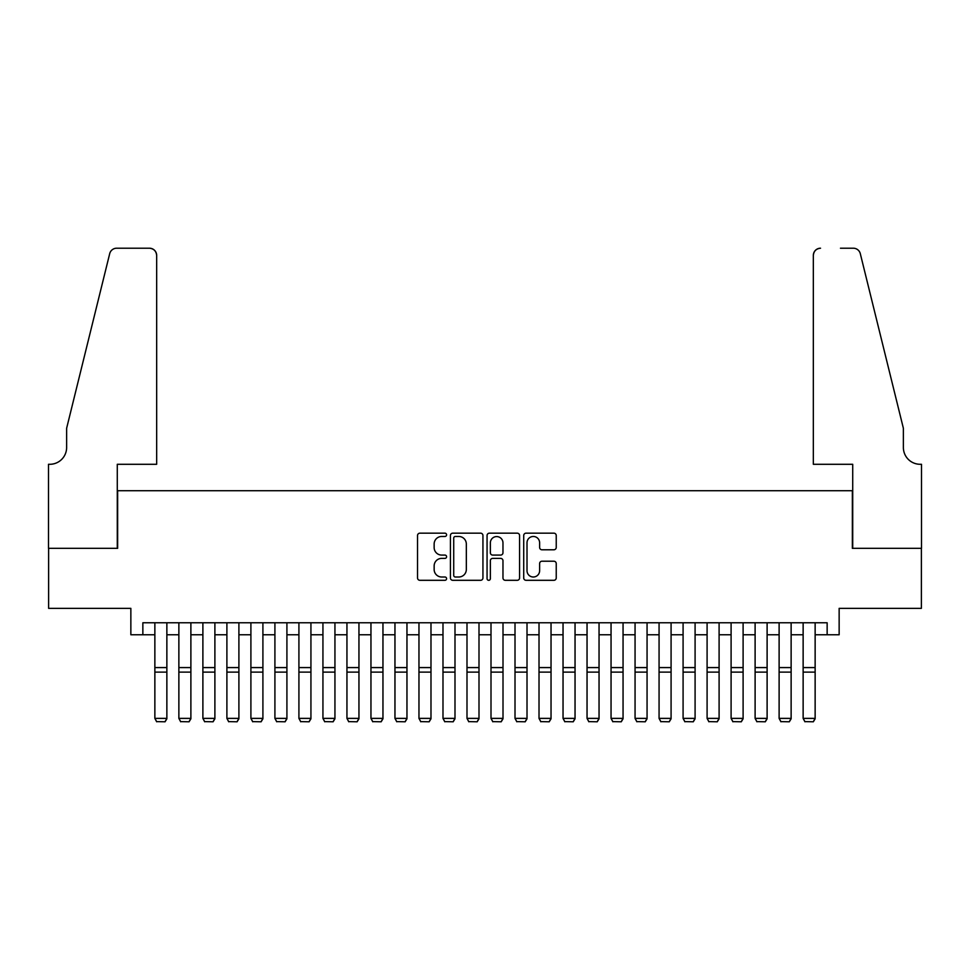 <?xml version="1.0" encoding="UTF-8"?>
<svg xmlns="http://www.w3.org/2000/svg" width="970" height="970" viewBox="0 0 970 970"><rect width="100%" height="100%" fill="white"/><g stroke="black" fill="none" stroke-linecap="round" stroke-linejoin="round"><path stroke-width="1.45" d="M446.588 534.822A1.649 1.649 0 0 0 444.939 533.173L419.901 533.173A2.352 2.352 0 0 0 417.536 535.525L417.536 577.95A2.352 2.352 0 0 0 419.901 580.303L444.939 580.303A1.649 1.649 0 0 0 446.588 578.654A1.649 1.649 0 0 0 444.939 577.005L441.689 577.005A7.542 7.542 0 0 1 434.148 569.463L434.148 565.922A7.542 7.542 0 0 1 441.689 558.38L444.939 558.38A1.649 1.649 0 0 0 446.588 556.731A1.649 1.649 0 0 0 444.939 555.082L441.689 555.082A7.542 7.542 0 0 1 434.148 547.541L434.148 544.012A7.542 7.542 0 0 1 441.689 536.471L444.939 536.471A1.649 1.649 0 0 0 446.588 534.822M553.87 549.784A2.352 2.352 0 0 0 556.234 547.419L556.234 535.525A2.352 2.352 0 0 0 553.87 533.173L526.067 533.173A2.352 2.352 0 0 0 523.715 535.525L523.715 577.95A2.352 2.352 0 0 0 526.067 580.303L553.87 580.303A2.352 2.352 0 0 0 556.234 577.95L556.234 563.57A2.352 2.352 0 0 0 553.87 561.218L541.975 561.218A2.352 2.352 0 0 0 539.623 563.57L539.623 570.699A6.305 6.305 0 0 1 533.318 577.005A6.305 6.305 0 0 1 527.013 570.699L527.013 542.776A6.305 6.305 0 0 1 533.318 536.471A6.305 6.305 0 0 1 539.623 542.776L539.623 547.419A2.352 2.352 0 0 0 541.975 549.784L553.87 549.784M142.857 634.768L142.857 622.764L827.143 622.764L827.143 634.768L839.147 634.768L839.147 608.36L921.379 608.36L921.379 548.329L852.351 548.329L852.351 490.711L117.649 490.711L117.649 548.329L48.621 548.329L48.621 608.36L130.853 608.36L130.853 634.768L154.86 634.768M482.939 535.525A2.352 2.352 0 0 0 480.587 533.173L452.772 533.173A2.352 2.352 0 0 0 450.419 535.525L450.419 577.95A2.352 2.352 0 0 0 452.772 580.303L480.587 580.303A2.352 2.352 0 0 0 482.939 577.95L482.939 535.525M489.413 533.173L517.228 533.173A2.352 2.352 0 0 1 519.58 535.525L519.58 577.95A2.352 2.352 0 0 1 517.228 580.303L505.321 580.303A2.352 2.352 0 0 1 502.969 577.95L502.969 560.745A2.352 2.352 0 0 0 500.617 558.38L492.724 558.38A2.352 2.352 0 0 0 490.359 560.745L490.359 578.654A1.649 1.649 0 0 1 488.71 580.303A1.649 1.649 0 0 1 487.061 578.654L487.061 535.525A2.352 2.352 0 0 1 489.413 533.173M166.864 634.768L178.868 634.768M190.884 634.768L202.888 634.768M214.891 634.768L226.895 634.768M238.899 634.768L250.903 634.768M262.906 634.768L274.91 634.768M286.914 634.768L298.918 634.768M310.933 634.768L322.937 634.768M334.941 634.768L346.945 634.768M358.949 634.768L370.952 634.768M382.956 634.768L394.96 634.768M406.963 634.768L418.967 634.768M430.983 634.768L442.987 634.768M454.991 634.768L466.994 634.768M478.998 634.768L491.002 634.768M503.006 634.768L515.009 634.768M527.013 634.768L539.017 634.768M551.033 634.768L563.036 634.768M575.04 634.768L587.044 634.768M599.048 634.768L611.051 634.768M623.055 634.768L635.059 634.768M647.063 634.768L659.066 634.768M671.082 634.768L683.086 634.768M695.09 634.768L707.094 634.768M719.097 634.768L731.101 634.768M743.105 634.768L755.109 634.768M767.112 634.768L779.116 634.768M791.132 634.768L803.136 634.768M815.139 634.768L827.143 634.768M455.366 536.471A1.649 1.649 0 0 0 453.717 538.12L453.717 575.355A1.649 1.649 0 0 0 455.366 577.005L458.786 577.005A7.542 7.542 0 0 0 466.327 569.463L466.327 544.012A7.542 7.542 0 0 0 458.786 536.471L455.366 536.471M502.969 542.885A6.305 6.305 0 0 0 496.664 536.58A6.305 6.305 0 0 0 490.359 542.885L490.359 552.73A2.352 2.352 0 0 0 492.724 555.082L500.617 555.082A2.352 2.352 0 0 0 502.969 552.73L502.969 542.885M166.864 622.764L166.864 718.806L165.07 721.789L156.667 721.619L165.07 721.789M156.667 721.789L154.86 718.382L166.864 718.382L165.07 721.619M154.86 622.764L154.86 718.382L156.667 721.619M156.667 464.291L156.667 255.413A7.202 7.202 0 0 0 149.465 248.211L116.691 248.211A7.202 7.202 0 0 0 109.695 253.679L66.627 428.279L66.627 447.485A16.805 16.805 0 0 1 49.822 464.291L48.5 464.291L48.5 548.329L117.285 548.329L117.285 464.291L156.667 464.291L156.667 255.413C156.206 251.072 153.806 248.66 149.465 248.211L129.531 248.211M109.695 253.679C111.526 249.739 111.526 249.739 109.695 253.679C111.526 249.739 111.526 249.739 109.695 253.679M66.627 447.485A16.805 16.805 0 0 1 49.822 464.291M813.333 464.291L813.333 255.413L813.333 464.291L852.715 464.291L852.715 548.329L921.5 548.329L921.5 464.291L920.178 464.291A16.805 16.805 0 0 1 903.373 447.485A16.805 16.805 0 0 0 920.178 464.291M890.169 374.747L860.305 253.679L903.373 428.279L903.373 447.485M840.469 248.211L853.309 248.211A7.202 7.202 0 0 1 860.305 253.679C858.474 249.739 858.474 249.739 860.305 253.679C858.474 249.739 858.474 249.739 860.305 253.679M820.535 248.211A7.202 7.202 0 0 0 813.333 255.413C813.794 251.072 816.194 248.66 820.535 248.211M190.884 622.764L190.884 718.806L189.077 721.789L180.675 721.619L189.077 721.789M180.675 721.789L178.868 718.382L190.884 718.382L189.077 721.619M178.868 622.764L178.868 718.382L180.675 721.619M214.891 622.764L214.891 718.806L213.085 721.789L204.682 721.619L213.085 721.789M204.682 721.789L202.888 718.382L214.891 718.382L213.085 721.619M202.888 622.764L202.888 718.382L204.682 721.619M238.899 622.764L238.899 718.806L237.092 721.789L228.69 721.619L237.092 721.789M228.69 721.789L226.895 718.382L238.899 718.382L237.092 721.619M226.895 622.764L226.895 718.382L228.69 721.619M262.906 622.764L262.906 718.806L261.112 721.789L252.709 721.619L261.112 721.789M252.709 721.789L250.903 718.382L262.906 718.382L261.112 721.619M250.903 622.764L250.903 718.382L252.709 721.619M286.914 622.764L286.914 718.806L285.119 721.789L276.717 721.619L285.119 721.789M276.717 721.789L274.91 718.382L286.914 718.382L285.119 721.619M274.91 622.764L274.91 718.382L276.717 721.619M310.933 622.764L310.933 718.806L309.127 721.789L300.724 721.619L309.127 721.789M300.724 721.789L298.918 718.382L310.933 718.382L309.127 721.619M298.918 622.764L298.918 718.382L300.724 721.619M334.941 622.764L334.941 718.806L333.134 721.789L324.732 721.619L333.134 721.789M324.732 721.789L322.937 718.382L334.941 718.382L333.134 721.619M322.937 622.764L322.937 718.382L324.732 721.619M358.949 622.764L358.949 718.806L357.142 721.789L348.739 721.619L357.142 721.789M348.739 721.789L346.945 718.382L358.949 718.382L357.142 721.619M346.945 622.764L346.945 718.382L348.739 721.619M382.956 622.764L382.956 718.806L381.161 721.789L372.759 721.619L381.161 721.789M372.759 721.789L370.952 718.382L382.956 718.382L381.161 721.619M370.952 622.764L370.952 718.382L372.759 721.619M406.963 622.764L406.963 718.806L405.169 721.789L396.766 721.619L405.169 721.789M396.766 721.789L394.96 718.382L406.963 718.382L405.169 721.619M394.96 622.764L394.96 718.382L396.766 721.619M430.983 622.764L430.983 718.806L429.176 721.789L420.774 721.619L429.176 721.789M420.774 721.789L418.967 718.382L430.983 718.382L429.176 721.619M418.967 622.764L418.967 718.382L420.774 721.619M454.991 622.764L454.991 718.806L453.184 721.789L444.781 721.619L453.184 721.789M444.781 721.789L442.987 718.382L454.991 718.382L453.184 721.619M442.987 622.764L442.987 718.382L444.781 721.619M478.998 622.764L478.998 718.806L477.191 721.789L468.789 721.619L477.191 721.789M468.789 721.789L466.994 718.382L478.998 718.382L477.191 721.619M466.994 622.764L466.994 718.382L468.789 721.619M503.006 622.764L503.006 718.806L501.211 721.789L492.808 721.619L501.211 721.789M492.808 721.789L491.002 718.382L503.006 718.382L501.211 721.619M491.002 622.764L491.002 718.382L492.808 721.619M527.013 622.764L527.013 718.806L525.219 721.789L516.816 721.619L525.219 721.789M516.816 721.789L515.009 718.382L527.013 718.382L525.219 721.619M515.009 622.764L515.009 718.382L516.816 721.619M551.033 622.764L551.033 718.806L549.226 721.789L540.823 721.619L549.226 721.789M540.823 721.789L539.017 718.382L551.033 718.382L549.226 721.619M539.017 622.764L539.017 718.382L540.823 721.619M575.04 622.764L575.04 718.806L573.234 721.789L564.831 721.619L573.234 721.789M564.831 721.789L563.036 718.382L575.04 718.382L573.234 721.619M563.036 622.764L563.036 718.382L564.831 721.619M599.048 622.764L599.048 718.806L597.241 721.789L588.838 721.619L597.241 721.789M588.838 721.789L587.044 718.382L599.048 718.382L597.241 721.619M587.044 622.764L587.044 718.382L588.838 721.619M623.055 622.764L623.055 718.806L621.261 721.789L612.858 721.619L621.261 721.789M612.858 721.789L611.051 718.382L623.055 718.382L621.261 721.619M611.051 622.764L611.051 718.382L612.858 721.619M647.063 622.764L647.063 718.806L645.268 721.789L636.866 721.619L645.268 721.789M636.866 721.789L635.059 718.382L647.063 718.382L645.268 721.619M635.059 622.764L635.059 718.382L636.866 721.619M671.082 622.764L671.082 718.806L669.276 721.789L660.873 721.619L669.276 721.789M660.873 721.789L659.066 718.382L671.082 718.382L669.276 721.619M659.066 622.764L659.066 718.382L660.873 721.619M695.09 622.764L695.09 718.806L693.283 721.789L684.881 721.619L693.283 721.789M684.881 721.789L683.086 718.382L695.09 718.382L693.283 721.619M683.086 622.764L683.086 718.382L684.881 721.619M719.097 622.764L719.097 718.806L717.291 721.789L708.888 721.619L717.291 721.789M708.888 721.789L707.094 718.382L719.097 718.382L717.291 721.619M707.094 622.764L707.094 718.382L708.888 721.619M743.105 622.764L743.105 718.806L741.31 721.789L732.908 721.619L741.31 721.789M732.908 721.789L731.101 718.382L743.105 718.382L741.31 721.619M731.101 622.764L731.101 718.382L732.908 721.619M767.112 622.764L767.112 718.806L765.318 721.789L756.915 721.619L765.318 721.789M756.915 721.789L755.109 718.382L767.112 718.382L765.318 721.619M755.109 622.764L755.109 718.382L756.915 721.619M791.132 622.764L791.132 718.806L789.325 721.789L780.923 721.619L789.325 721.789M780.923 721.789L779.116 718.382L791.132 718.382L789.325 721.619M779.116 622.764L779.116 718.382L780.923 721.619M815.139 622.764L815.139 718.806L813.333 721.789L804.93 721.619L813.333 721.789M804.93 721.789L803.136 718.382L815.139 718.382L813.333 721.619M803.136 622.764L803.136 718.382L804.93 721.619M166.864 667.578L154.86 667.578M166.864 672.125L154.86 672.125M190.884 667.578L178.868 667.578M190.884 672.125L178.868 672.125M214.891 667.578L202.888 667.578M214.891 672.125L202.888 672.125M238.899 667.578L226.895 667.578M238.899 672.125L226.895 672.125M262.906 667.578L250.903 667.578M262.906 672.125L250.903 672.125M286.914 667.578L274.91 667.578M286.914 672.125L274.91 672.125M310.933 667.578L298.918 667.578M310.933 672.125L298.918 672.125M334.941 667.578L322.937 667.578M334.941 672.125L322.937 672.125M358.949 667.578L346.945 667.578M358.949 672.125L346.945 672.125M382.956 667.578L370.952 667.578M382.956 672.125L370.952 672.125M406.963 667.578L394.96 667.578M406.963 672.125L394.96 672.125M430.983 667.578L418.967 667.578M430.983 672.125L418.967 672.125M454.991 667.578L442.987 667.578M454.991 672.125L442.987 672.125M478.998 667.578L466.994 667.578M478.998 672.125L466.994 672.125M503.006 667.578L491.002 667.578M503.006 672.125L491.002 672.125M527.013 667.578L515.009 667.578M527.013 672.125L515.009 672.125M551.033 667.578L539.017 667.578M551.033 672.125L539.017 672.125M575.04 667.578L563.036 667.578M575.04 672.125L563.036 672.125M599.048 667.578L587.044 667.578M599.048 672.125L587.044 672.125M623.055 667.578L611.051 667.578M623.055 672.125L611.051 672.125M647.063 667.578L635.059 667.578M647.063 672.125L635.059 672.125M671.082 667.578L659.066 667.578M671.082 672.125L659.066 672.125M695.09 667.578L683.086 667.578M695.09 672.125L683.086 672.125M719.097 667.578L707.094 667.578M719.097 672.125L707.094 672.125M743.105 667.578L731.101 667.578M743.105 672.125L731.101 672.125M767.112 667.578L755.109 667.578M767.112 672.125L755.109 672.125M791.132 667.578L779.116 667.578M791.132 672.125L779.116 672.125M815.139 667.578L803.136 667.578M815.139 672.125L803.136 672.125"/></g></svg>
